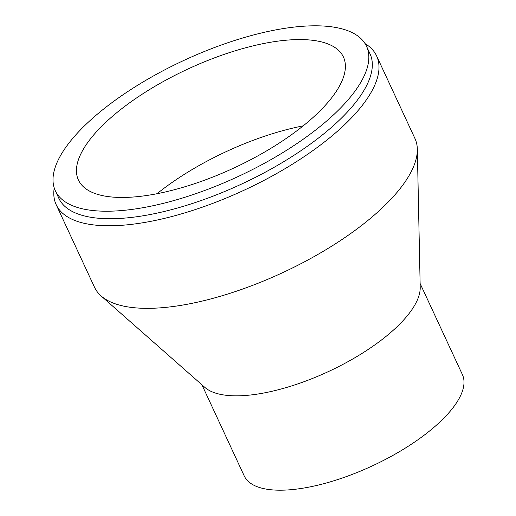 <?xml version="1.0" encoding="UTF-8"?>
<svg xmlns="http://www.w3.org/2000/svg" width="516" height="516" viewBox="0 0 516 516"><rect width="100%" height="100%" fill="white"/><g stroke="black" fill="none" stroke-linecap="round" stroke-linejoin="round"><path stroke-width="0.77" d="M121.841 197.46A146.08 54.573 -24.9 0 0 276.479 144.854A146.08 54.573 -24.9 0 0 343.424 57.005A146.08 54.573 -24.9 0 0 300.009 39.564A146.08 54.573 -24.9 0 0 145.364 92.171A146.08 54.573 -24.9 0 0 78.419 180.02A146.08 54.573 -24.9 0 0 121.841 197.46M55.322 190.739L58.805 198.247A171.551 64.087 -24.9 0 0 109.792 218.732A171.551 64.087 -24.9 0 0 291.392 156.954A171.551 64.087 -24.9 0 0 370.011 53.793L366.521 46.285A171.551 64.087 -24.9 0 0 315.534 25.8A171.551 64.087 -24.9 0 0 133.934 87.585A171.551 64.087 -24.9 0 0 55.322 190.739A171.551 64.087 -24.9 0 0 106.309 211.225A171.551 64.087 -24.9 0 0 287.909 149.446A171.551 64.087 -24.9 0 0 366.521 46.285M54.225 187.927A176.64 65.99 -24.9 0 0 56.173 204.678A176.64 65.99 -24.9 0 0 108.676 225.776A176.64 65.99 -24.9 0 0 295.668 162.159A176.64 65.99 -24.9 0 0 376.615 55.934A176.64 65.99 -24.9 0 0 365.083 43.628M56.173 204.678L94.505 287.251A176.64 65.99 -24.9 0 0 101.117 295.958A176.64 65.99 -24.9 0 0 147.002 308.342A176.64 65.99 -24.9 0 0 322.203 251.931A176.64 65.99 -24.9 0 0 417.328 149.176A176.64 65.99 -24.9 0 0 414.948 138.501L376.615 55.934M101.117 295.958L204.878 387.406A120.286 44.937 -24.9 0 0 236.122 395.837A120.286 44.937 -24.9 0 0 355.427 357.42A120.286 44.937 -24.9 0 0 420.205 287.451L417.328 149.176M201.917 384.794L244.178 475.836A120.286 44.937 -24.9 0 0 279.924 490.2A120.286 44.937 -24.9 0 0 407.259 446.882A120.286 44.937 -24.9 0 0 462.381 374.552L420.121 283.51M303.189 125.865A146.08 54.573 -24.9 0 0 156.987 193.732"/></g></svg>
